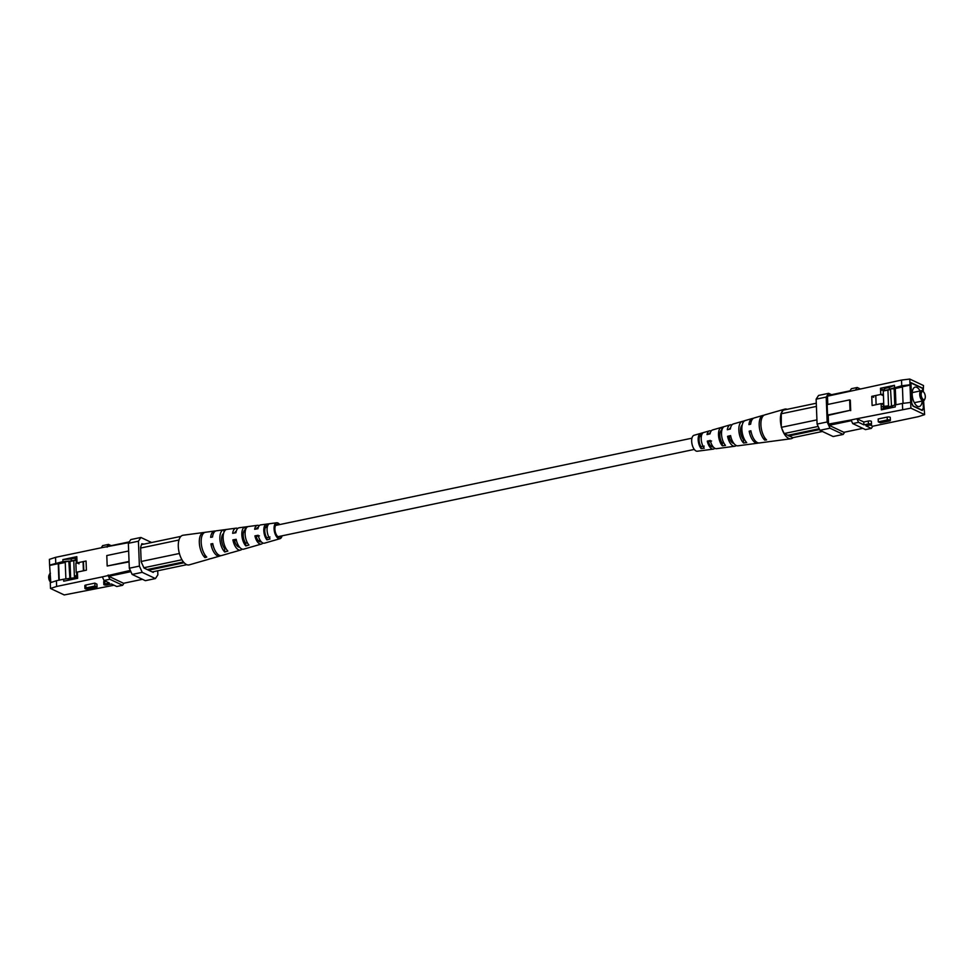 <?xml version="1.0" encoding="UTF-8"?>
<svg xmlns="http://www.w3.org/2000/svg" width="974" height="974" viewBox="0 0 974 974"><rect width="100%" height="100%" fill="white"/><g stroke="black" fill="none" stroke-linecap="round" stroke-linejoin="round"><path stroke-width="1.46" d="M50.782 582.306L50.453 582.014A4.103 1.936 -101.8 0 1 48.7 577.448A4.103 1.936 -101.8 0 1 49.041 575.257L49.504 574.258A5.138 2.435 78.2 0 0 49.077 577.01A5.138 2.435 78.2 0 0 50.77 582.196M50.429 573.26A5.138 2.435 78.2 0 0 49.504 574.258M76.252 563.276L76.094 559.052L73.951 558.212M83.46 562.035L83.801 570.715M77.421 572.542L76.617 572.7L76.715 575.196L77.518 575.025M77.555 575.829L74.389 576.498L73.781 560.659M69.909 578.714L68.825 561.085L70.006 561.645L70.664 578.653M67.705 578.885L69.495 578.519M65.879 579.031L65.221 561.84L71.272 560.914L71.199 558.93L62.872 559.587L76.812 556.665L77.056 562.899L86.053 561.012L86.406 570.18L77.409 572.055L77.652 578.288L63.7 581.21L63.627 579.213L77.616 577.363M74.389 576.498L76.715 575.196M77.421 572.274L76.617 572.7M83.07 561.84L83.411 570.801M76.216 572.517L75.875 563.349L77.36 563.045M68.582 561.134L62.945 561.584L49.601 565.103L49.382 559.368L55.518 557.359L101.247 547.778L102.66 545.623L108.516 544.393L111.194 545.659M105.082 580.991L104.742 581.064A2.058 0.609 177.8 0 0 103.719 581.636L103.828 584.522A2.058 0.609 -2.2 0 1 104.851 583.95L109.356 583.012L103.999 580.48L102.355 576.876L130.309 570.411M56.638 586.458L50.502 588.466L50.283 582.732L56.419 580.723L56.638 586.458L102.355 576.876M50.502 588.466L64.223 594.944L114.043 585.228M94.843 583.134L85.846 585.021A2.058 0.609 177.8 0 0 84.835 585.593L84.945 588.479A2.058 0.609 -2.2 0 1 85.956 587.906L94.965 586.031L94.843 583.134L96.925 584.12L97.047 587.005L88.037 588.893A2.058 0.609 -2.2 0 1 84.945 588.479M103.828 584.522A2.058 0.609 -2.2 0 0 106.933 584.936L111.438 583.998L116.783 586.518L122.627 585.289L124.015 583.17M49.601 565.103L50.794 582.562M71.954 578.556L71.991 579.469M50.124 565.346L58.233 563.654L58.866 580.212M76.13 559.904L71.272 560.914M75.509 558.017L71.199 558.93M153.758 571.604L153.235 572.395L144.006 568.037L141.169 561.803L140.609 547.364L141.778 543.748L144.067 544.101M142.691 544.186L141.79 544.381M129.311 568.219L139.392 566.101L142.216 572.335L155.426 578.568L145.345 580.674L132.147 574.441L129.311 568.219L128.349 543.309L130.808 539.572L140.877 537.465L151.591 542.518M129.055 561.438L107.189 566.016L129.067 561.888M128.811 542.603L101.247 547.778M55.518 557.359L55.749 563.094M62.945 561.584L62.872 559.587M56.419 580.723L63.627 579.213M157.715 570.776L157.873 574.83L155.426 578.568M142.216 572.335L132.147 574.441M139.392 566.101L138.43 541.203L128.349 543.309M140.877 537.465L138.43 541.203M130.881 571.665L108.759 576.291L108.187 575.05M142.447 579.311L123.54 583.28L108.759 576.291M107.116 547.157L107.603 546.414L129.311 541.861M108.211 575.646L109.855 579.262L122.627 585.289M108.516 544.393L107.091 546.56M128.653 550.98L106.787 555.557L107.189 566.016M76.13 560.172L69.726 561.511M65.246 562.448L58.623 563.836L59.256 580.139M79.04 563.824L77.056 562.899M109.855 579.262L103.999 580.48M94.965 586.031L97.047 587.005M261.202 541.714A7.293 3.458 -101.8 0 1 260.862 541.836A7.293 3.458 -101.8 0 1 259.571 541.678A7.293 3.458 -101.8 0 1 256.174 536.467L254.908 535.87A9.582 4.541 -101.8 0 0 259.656 543.857A9.582 4.541 -101.8 0 0 261.422 544.052L252.57 546.609A10.264 4.858 -101.8 0 1 252.376 546.658L249.234 547.558A10.495 4.967 78.2 0 0 249.478 547.498A10.495 4.967 78.2 0 0 249.709 547.425M239.58 547.157A8.145 3.859 -101.8 0 1 238.447 546.925A8.145 3.859 -101.8 0 1 234.539 540.68L232.896 539.9A11.177 5.296 -101.8 0 0 238.557 549.823A11.177 5.296 -101.8 0 0 240.627 550.054L231.775 552.599A11.858 5.625 -101.8 0 1 231.288 552.696L228.147 553.597A12.102 5.734 78.2 0 0 228.683 553.5A12.102 5.734 78.2 0 0 229.182 553.293M278.454 524.84A6.526 3.092 78.2 0 0 277.967 524.536A6.526 3.092 78.2 0 0 276.92 524.365A6.526 3.092 78.2 0 0 274.985 530.233A6.526 3.092 78.2 0 0 278.442 536.991A6.526 3.092 78.2 0 0 279.599 537.137A6.526 3.092 78.2 0 0 280.816 536.077M220.684 555.643A12.784 6.051 -101.8 0 1 219.832 556.044L210.981 558.601A13.466 6.38 -101.8 0 1 210.189 558.711L208.399 559.234A13.599 6.441 78.2 0 0 209.215 559.113A13.599 6.441 78.2 0 0 209.958 558.784M270.322 541.483L273.463 540.582M282.058 535.822A8.145 3.859 -101.8 0 1 280.001 538.695A8.145 3.859 -101.8 0 1 278.503 538.525A8.145 3.859 -101.8 0 1 274.181 530.039A8.145 3.859 -101.8 0 1 276.665 522.77A8.145 3.859 -101.8 0 1 277.907 522.989A8.145 3.859 -101.8 0 1 279.696 524.572M254.908 535.87L258.183 535.274A9.338 4.42 78.2 0 0 262.797 542.968A9.338 4.42 78.2 0 0 264.514 543.163L280.001 538.695M262.834 542.993A9.582 4.541 -101.8 0 1 261.422 544.052M232.896 539.9L236.171 539.304A10.945 5.187 78.2 0 0 241.698 548.934A10.945 5.187 78.2 0 0 243.719 549.153L249.478 547.498M242.063 549.08A11.177 5.296 -101.8 0 1 240.627 550.054M219.832 556.044A12.784 6.051 -101.8 0 1 217.47 555.789A12.784 6.051 -101.8 0 1 210.908 543.93L212.77 543.589A12.65 5.99 78.2 0 0 219.26 555.277A12.65 5.99 78.2 0 0 221.597 555.533L228.683 553.5M209.215 559.113L189.297 564.847A15.146 7.171 -101.8 0 1 186.509 564.543A15.146 7.171 -101.8 0 1 179.776 554.742A15.146 7.171 -101.8 0 1 179.179 552.66A15.146 7.171 -101.8 0 1 178.729 540.923A15.146 7.171 -101.8 0 1 179.179 539.328A15.146 7.171 -101.8 0 1 183.1 535.237L203.639 532.498A13.599 6.441 78.2 0 0 199.341 542.968A13.599 6.441 78.2 0 0 204.966 557.603L206.768 557.091A13.466 6.38 -101.8 0 1 201.204 542.603A13.466 6.38 -101.8 0 1 205.465 532.254L214.584 531.037A12.784 6.051 -101.8 0 1 215.534 531.061M276.665 522.77L260.691 524.889A9.338 4.42 78.2 0 0 257.94 528.699L254.652 529.296A9.582 4.541 -101.8 0 1 257.489 525.315L239.239 527.75A10.945 5.187 78.2 0 0 235.927 532.729L232.652 533.326A11.177 5.296 -101.8 0 1 236.037 528.176A11.177 5.296 -101.8 0 1 237.741 528.48A11.177 5.296 -101.8 0 1 237.753 528.492M257.489 525.315A9.582 4.541 -101.8 0 1 258.95 525.583A9.582 4.541 -101.8 0 1 259.218 525.729M223.716 529.819A12.102 5.734 78.2 0 0 219.893 538.951A12.102 5.734 78.2 0 0 224.714 551.978L227.855 551.077A11.858 5.625 -101.8 0 1 223.156 538.318A11.858 5.625 -101.8 0 1 226.918 529.393A11.858 5.625 -101.8 0 1 227.015 529.381L223.862 529.807A12.102 5.734 78.2 0 0 223.716 529.819L216.411 530.793A12.65 5.99 78.2 0 0 212.527 537.015L210.652 537.356A12.784 6.051 -101.8 0 1 214.584 531.037M205.806 532.23L204.004 532.474A13.599 6.441 78.2 0 0 203.639 532.498M245.071 526.971A10.495 4.967 78.2 0 0 241.844 534.763A10.495 4.967 78.2 0 0 245.801 545.939L248.942 545.038A10.264 4.858 -101.8 0 1 245.119 534.154A10.264 4.858 -101.8 0 1 248.236 526.557L245.071 526.971L245.18 529.771A7.78 3.689 78.2 0 0 243.22 535.408A7.78 3.689 78.2 0 0 245.692 543.139L247.359 542.725M266.279 524.182A8.9 4.213 78.2 0 0 263.808 530.708A8.9 4.213 78.2 0 0 266.888 539.864L270.029 538.963A8.656 4.103 -101.8 0 1 267.071 530.112A8.656 4.103 -101.8 0 1 269.445 523.769L266.279 524.182L266.365 526.264A6.928 3.287 78.2 0 0 264.794 531.183A6.928 3.287 78.2 0 0 266.803 537.782L269.956 536.991M256.259 529.004A7.293 3.458 -101.8 0 1 257.867 527.567A7.293 3.458 -101.8 0 1 258.232 527.555M234.661 532.961A8.145 3.859 -101.8 0 1 236.244 531.244M213.939 547.985A9.01 4.261 -101.8 0 1 212.916 544.88L210.908 543.93M236.402 540.314L234.539 540.68M259.401 535.846L256.174 536.467M223.57 533.509A8.644 4.091 78.2 0 0 221.658 540.095A8.644 4.091 78.2 0 0 224.58 548.472L225.773 548.167M267.57 526.07L266.365 526.264M179.179 552.66L179.776 554.742M179.179 539.328L178.729 540.923M152.236 571.933L186.825 564.677M184.123 562.729L148.547 570.18L184.123 562.729M141.802 544.576L180.896 536.382M178.692 540.059L140.646 548.045M141.157 561.487L179.216 553.512M181.955 559.758L143.872 567.745M183.465 561.961L147.22 569.559M204.857 554.742L204.966 557.603M224.58 548.472L224.714 551.978M223.862 529.807L223.959 532.303M245.692 543.139L245.801 545.939M266.803 537.782L266.888 539.864M925.3 396.552A4.103 1.936 78.2 0 0 923.547 391.986A4.103 1.936 78.2 0 0 921.161 394.604A4.103 1.936 78.2 0 0 922.695 398.963A4.103 1.936 78.2 0 0 924.959 398.743A4.103 1.936 78.2 0 0 925.3 396.552M924.959 398.743L924.496 399.742A5.138 2.435 -101.8 0 1 923.389 400.801A5.138 2.435 -101.8 0 1 922.512 400.667A5.138 2.435 -101.8 0 1 919.724 394.543A5.138 2.435 -101.8 0 1 921.27 390.732A5.138 2.435 -101.8 0 1 922.135 390.854A5.138 2.435 -101.8 0 1 922.719 391.256L923.547 391.986M920.077 390.988A9.923 4.7 78.2 0 0 916.838 387.372A9.923 4.7 78.2 0 0 915.158 387.128A9.923 4.7 78.2 0 0 912.321 396.126A9.923 4.7 78.2 0 0 917.557 406.304A9.923 4.7 78.2 0 0 919.237 406.548A9.923 4.7 78.2 0 0 922.183 401.044M921.757 410.249L923.34 408.301L923.06 400.874M922.682 391.219L922.573 388.37L910.836 382.916M881.214 406.596L888.531 405.866L887.923 390.038M888.531 405.866L883.174 406.986M895.922 404.782L895.301 388.687L890.516 388.882L891.539 406.475M911.591 402.846L913.137 405.927L922.11 410.164M910.958 382.892L911.725 402.822M892.683 406L891.186 406.316M894.12 388.127L894.765 405.123M885.902 387.932L883.211 389.904L880.593 390.452M883.832 406.048L883.211 389.904M881.811 403.954L883.735 403.553L883.381 394.385M881.409 403.772L883.333 403.37M882.98 394.202L881.056 394.604M875.784 395.712L876.125 404.673M891.052 388.76L901.741 385.789L901.522 380.067L827.474 396.187L827.79 404.454M901.522 380.067L909.777 379.056L923.498 385.534L923.218 391.694M859.957 388.772L857.217 387.482L855.805 389.649M909.777 379.056L910.897 408.143L924.618 414.632L918.482 416.641L872.753 426.222L870.147 424.981M910.897 408.143L856.913 418.735L858.557 422.351L852.713 423.58L851.069 419.964L856.913 418.735L863.792 421.986L868.297 421.048A2.058 0.609 177.8 0 1 871.389 421.45L871.511 424.347A2.058 0.609 -2.2 0 1 870.488 424.92L865.983 425.857L871.34 428.377L872.753 426.222M890.394 420.391L890.285 417.493A2.058 0.609 177.8 0 0 887.192 417.079L878.183 418.966L878.292 421.864L887.302 419.977A2.058 0.609 -2.2 0 1 890.394 420.391A2.058 0.609 -2.2 0 1 889.384 420.951L880.386 422.838L878.292 421.864M858.557 422.351L863.901 424.871L863.792 421.986M922.816 391.341L922.695 388.188L910.824 382.575L911.603 403.005L913.015 406.121L922.256 410.48L923.486 408.617L923.182 400.838M883.235 408.532L883.15 406.182M883.248 391.024L890.54 389.49M895.021 388.553L902.435 386.995M883.235 390.757L889.372 389.466L889.299 387.469L894.461 385.314L880.508 388.236L880.752 394.458L871.754 396.345L872.107 405.513L881.105 403.626L881.348 409.847L895.289 406.925L895.216 404.941L882.846 408.605L882.882 409.53M884.222 388.541L889.299 387.469M910.52 385.034L902.423 386.727L903.056 403.346M890.053 407.095L890.09 408.021M828.204 415.362L850.046 410.334L827.547 415.058L828.204 415.362L828.545 424.08L851.069 419.964M902.642 409.153L902.411 403.431L895.216 404.941M894.534 387.299L894.461 385.314M850.704 410.651L850.302 400.192L849.645 399.876L827.145 404.587L827.547 415.058M924.618 414.632L923.571 400.74M910.678 402.42L902.411 403.431M901.741 385.789L909.996 384.779M831.553 394.689L828.655 393.326L826.208 397.063L827.169 421.961L829.994 428.195L843.192 434.428L844.689 432.139M851.386 420.658L829.105 425.321L843.898 432.31L862.806 428.341M829.105 425.321L828.545 424.08M827.474 396.187L827.961 395.444L849.985 390.83M826.208 397.063L816.127 399.17L817.089 424.08L827.169 421.961M829.994 428.195L819.913 430.301L833.123 436.535L843.192 434.428M816.127 399.17L818.574 395.432L828.655 393.326M819.913 430.301L817.089 424.08M871.34 428.377L865.484 429.607L852.713 423.58M849.949 390.878L851.373 388.711L857.217 387.482M850.046 410.334L849.645 399.876M883.089 404.563L881.105 403.626M873.727 397.282L871.754 396.345M882.736 395.395L880.752 394.458M882.103 388.979L880.508 388.236M889.372 389.466L890.516 388.979M863.901 424.871L868.406 423.933A2.058 0.609 -2.2 0 1 871.511 424.347M714.782 448.271A9.338 4.42 -101.8 0 1 713.309 449.111L697.335 451.23A8.145 3.859 78.2 0 1 696.093 451.011A8.145 3.859 78.2 0 1 691.808 442.793A8.145 3.859 78.2 0 1 693.999 435.305L709.486 430.837A9.338 4.42 -101.8 0 0 707.039 434.574L710.058 433.856A9.582 4.541 78.2 0 1 712.578 429.948L721.43 427.391A10.264 4.858 78.2 0 1 721.624 427.343L721.734 430.033A7.658 3.628 78.2 0 0 719.823 435.561A7.658 3.628 78.2 0 0 722.233 443.133L723.767 442.878M742.2 425.078A8.51 4.03 78.2 0 0 740.593 431.652A8.51 4.03 78.2 0 0 743.418 439.603L744.477 439.42M701.621 435.135L700.623 435.39A6.794 3.226 78.2 0 0 699.113 440.199A6.794 3.226 78.2 0 0 701.049 446.64L704.202 446.116M713.212 446.896A7.159 3.397 -101.8 0 1 712.956 446.969A7.159 3.397 -101.8 0 1 711.811 446.774A7.159 3.397 -101.8 0 1 708.5 441.733L707.282 441.161A9.338 4.42 -101.8 0 0 711.897 448.856A9.338 4.42 -101.8 0 0 713.309 449.111M711.58 441.039L708.5 441.733M733.836 443.389A8.023 3.799 -101.8 0 1 732.996 443.158A8.023 3.799 -101.8 0 1 729.161 437.07L727.578 436.315A10.945 5.187 -101.8 0 0 733.105 445.946A10.945 5.187 -101.8 0 0 734.761 446.25A10.945 5.187 -101.8 0 0 736.247 445.508M730.841 436.693L729.161 437.07M751.368 432.931A8.936 4.237 -101.8 0 1 751.161 432.115L749.176 431.178A12.65 5.99 -101.8 0 0 755.666 442.866A12.65 5.99 -101.8 0 0 757.589 443.207A12.65 5.99 -101.8 0 0 758.466 442.939M729.331 429.266A8.023 3.799 -101.8 0 1 730.573 427.829M708.622 434.197A7.159 3.397 -101.8 0 1 710.022 432.943A7.159 3.397 -101.8 0 1 710.277 432.894M721.43 427.391A10.264 4.858 78.2 0 0 718.52 435.147A10.264 4.858 78.2 0 0 722.343 445.824L725.496 445.398A10.495 4.967 -101.8 0 1 721.551 434.477A10.495 4.967 -101.8 0 1 724.522 426.502A10.495 4.967 -101.8 0 1 724.766 426.442L721.624 427.343M763.811 415.362L763.811 415.289A13.466 6.38 78.2 0 0 763.019 415.399A13.466 6.38 78.2 0 0 759.233 426.125A13.466 6.38 78.2 0 0 764.76 440.151L766.562 439.907A13.599 6.441 -101.8 0 1 760.962 425.735A13.599 6.441 -101.8 0 1 764.785 414.887L784.703 409.153A15.146 7.171 78.2 0 0 781.282 413.146L783.242 410.151L816.285 403.224M742.785 423.179L742.712 421.304A11.858 5.625 78.2 0 0 742.225 421.401A11.858 5.625 78.2 0 0 738.876 430.642A11.858 5.625 78.2 0 0 743.552 443L746.705 442.573A12.102 5.734 -101.8 0 1 741.908 429.96A12.102 5.734 -101.8 0 1 745.317 420.5L752.403 418.467A12.65 5.99 -101.8 0 1 753.316 418.357M742.712 421.304L745.853 420.403M701.122 448.612L704.287 448.198A8.9 4.213 -101.8 0 1 701.207 439.043A8.9 4.213 -101.8 0 1 703.678 432.517L700.537 433.418A8.656 4.103 78.2 0 0 698.175 439.761A8.656 4.103 78.2 0 0 701.122 448.612L701.049 446.64M734.761 446.25L716.511 448.685A9.582 4.541 78.2 0 1 715.05 448.417A9.582 4.541 78.2 0 1 710.302 440.431L707.282 441.161M757.589 443.207L750.284 444.181A12.102 5.734 -101.8 0 1 750.138 444.193L746.985 444.619A11.858 5.625 78.2 0 0 747.082 444.607L737.963 445.824A11.177 5.296 78.2 0 1 736.259 445.52A11.177 5.296 78.2 0 1 730.597 435.597L727.578 436.315M818.16 426.429L784.143 433.552L781.866 428.56A15.146 7.171 78.2 0 0 788.599 438.349A15.146 7.171 78.2 0 0 790.9 438.763L770.361 441.502A13.599 6.441 -101.8 0 1 769.996 441.526L768.194 441.77A13.466 6.38 78.2 0 0 768.535 441.746L759.416 442.963A12.784 6.051 78.2 0 1 757.468 442.61A12.784 6.051 78.2 0 1 750.893 430.764L749.176 431.178M780.831 414.741A15.146 7.171 78.2 0 0 781.282 426.478L781.282 413.146M787.175 409.323A15.146 7.171 78.2 0 0 784.703 409.153M763.019 415.399L754.168 417.956A12.784 6.051 78.2 0 0 750.65 424.189L748.921 424.603A12.65 5.99 -101.8 0 1 752.403 418.467M742.225 421.401L733.373 423.946A11.177 5.296 78.2 0 0 730.342 429.023L727.322 429.741A10.945 5.187 -101.8 0 1 730.281 424.847A10.945 5.187 -101.8 0 1 731.937 424.92M709.486 430.837A9.338 4.42 -101.8 0 1 711.166 431.007M790.9 438.763A15.146 7.171 78.2 0 0 793.104 437.618M728.929 447.029L725.764 447.443M781.866 428.56L781.282 426.478M822.409 431.482L792.848 437.667L789.159 435.926A3.677 1.741 -101.8 0 1 789.123 435.938A3.677 1.741 -101.8 0 1 787.844 435.305L784.143 433.552M787.844 435.305L819.207 428.73M816.407 406.414L780.795 413.877M781.306 427.33L816.93 419.867M789.159 435.926L819.572 429.546L789.123 435.938M764.76 440.151L764.663 437.57M743.552 443L743.418 439.603M722.343 445.824L722.233 443.133M700.623 435.39L700.537 433.418M76.897 558.881L76.094 559.052M104.851 583.95L104.742 581.064M85.956 587.906L85.846 585.021M868.406 423.933L868.297 421.048M887.302 419.977L887.192 417.079M236.037 528.176L226.918 529.393M744.233 438.957L743.113 439.189M732.582 441.405L731.279 441.672M712.323 445.642L710.74 445.982M694.304 449.428L277.943 536.686M260.216 540.4L258.39 540.777M238.155 545.014L236.645 545.33M225.518 547.668L224.19 547.948M741.884 427.72L740.751 427.951M721.6 431.969L720.176 432.261M701.377 436.206L699.685 436.559M691.942 438.178L275.581 525.436M267.266 527.178L265.33 527.591M245.18 531.816L243.537 532.157M223.156 536.431L221.828 536.711M921.27 390.732L912.212 392.632M923.389 400.801L914.318 402.7M724.522 426.502L730.281 424.847"/></g></svg>
